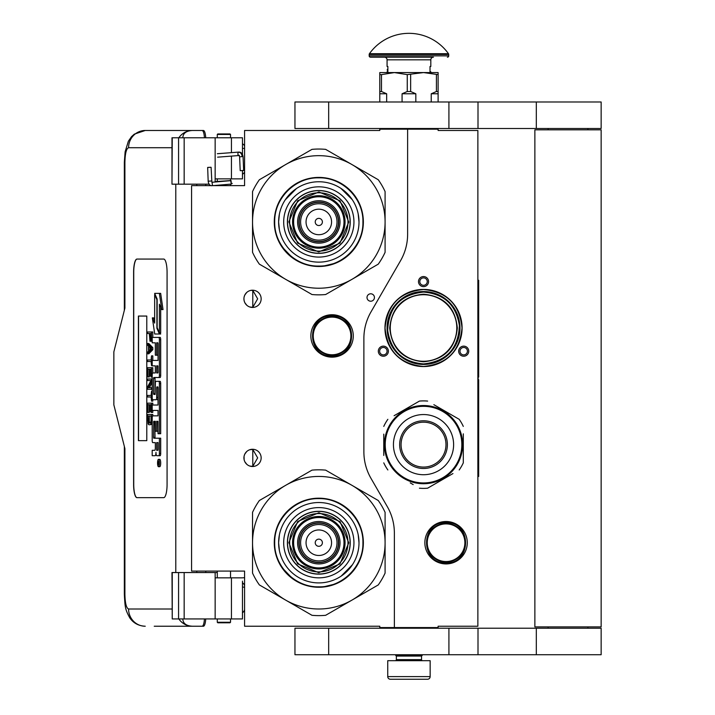 <?xml version="1.0" encoding="UTF-8"?>
<svg xmlns="http://www.w3.org/2000/svg" width="715" height="715" viewBox="0 0 715 715"><rect width="100%" height="100%" fill="white"/><g stroke="black" fill="none" stroke-linecap="round" stroke-linejoin="round"><path stroke-width="1.07" d="M423.53 361.79C403.001 359.788 391.731 348.518 389.729 327.988C391.731 307.459 403.001 296.189 423.53 294.187C444.06 296.189 455.33 307.459 457.332 327.988C455.33 348.518 444.06 359.788 423.53 361.79M423.53 361.263A33.274 33.274 90 0 1 390.256 327.988A33.274 33.274 90 0 1 423.53 294.723A33.274 33.274 -90 0 1 456.796 327.988A33.274 33.274 -90 0 1 423.53 361.263M407.622 129.165L379.79 129.165L379.79 130.488L244.584 130.488L244.584 185.632L191.566 185.632L191.566 571.088L244.584 571.088L244.584 626.233L379.79 626.233L379.79 627.556L394.367 627.556L394.367 533.068A53.017 53.017 0 0 0 387.262 506.56L370.987 478.362A53.017 53.017 0 0 1 363.881 451.853L363.881 338.427A53.017 53.017 0 0 1 370.987 311.919L400.516 260.76A53.017 53.017 0 0 0 407.622 234.252L407.622 129.165L438.107 129.165L438.107 130.488L477.87 130.488L477.87 626.233L438.107 626.233L438.107 627.556L394.367 627.556M370.728 301.212A3.709 3.709 0 0 0 374.437 297.503A3.709 3.709 0 0 0 370.728 293.794A3.709 3.709 0 0 0 367.01 297.503A3.709 3.709 0 0 0 370.728 301.212M261.154 457.886A8.616 8.616 0 0 0 252.538 449.27A8.616 8.616 0 0 0 243.922 457.886A8.616 8.616 0 0 0 252.538 466.502A8.616 8.616 0 0 0 261.154 457.886M261.154 298.825A8.616 8.616 0 0 0 252.538 290.21A8.616 8.616 0 0 0 243.922 298.825A8.616 8.616 0 0 0 252.538 307.441A8.616 8.616 0 0 0 261.154 298.825M332.064 314.734A21.209 21.209 0 0 1 353.273 335.943A21.209 21.209 0 0 1 332.064 357.151A21.209 21.209 0 0 1 310.855 335.943A21.209 21.209 0 0 1 332.064 314.734M249.812 466.064L252.788 466.35L252.788 449.431L249.812 449.717M245.299 453.221L244.637 454.445M244.128 459.745L244.047 456.402M244.155 455.893L244.718 454.266M245.728 452.613L246.827 451.442M247.596 450.834L248.078 450.522M251.081 449.395L251.957 449.297M252.788 449.279L252.288 449.279M246.72 451.54L244.807 454.079M244.673 454.365L244.226 455.625M244.181 460.004L244.664 461.398M244.834 461.756L246.818 464.33M251.126 466.386L251.868 466.484M252.288 466.502L252.788 466.502M244.458 460.88L244.226 460.165M244.628 461.309L245.29 462.551M248.132 465.295L248.606 465.554M245.299 294.16L244.557 295.581M243.922 298.825L244.128 300.684M244.155 296.832L244.718 295.206M245.728 293.552L246.827 292.372M247.596 291.774L248.078 291.461M251.081 290.335L251.957 290.227M252.788 290.219L252.288 290.219M246.72 292.471L244.807 295.018M244.673 295.304L244.226 296.564M244.181 300.944L244.664 302.338M244.834 302.695L246.818 305.269M251.126 307.325L251.868 307.414M252.288 307.441L252.788 307.441M244.458 301.819L244.226 301.104M244.628 302.248L245.29 303.491M248.132 306.235L248.606 306.494M249.812 307.003L252.788 307.289L257.659 298.825L252.788 290.37L250.777 290.397M252.788 307.289L252.788 290.37M468.066 353.702A5.041 5.041 0 0 1 461.184 355.552A5.041 5.041 0 0 1 459.343 348.67A5.041 5.041 0 0 1 466.225 346.82A5.041 5.041 0 0 1 468.066 353.702M378.986 353.702A5.041 5.041 0 0 1 380.836 346.82A5.041 5.041 0 0 1 387.709 348.67A5.041 5.041 0 0 1 385.868 355.552A5.041 5.041 0 0 1 378.986 353.702M423.53 276.562A5.041 5.041 0 0 1 428.562 281.594A5.041 5.041 0 0 1 423.53 286.635A5.041 5.041 0 0 1 418.49 281.594A5.041 5.041 0 0 1 423.53 276.562M423.53 366.563A38.574 38.574 0 0 0 462.104 327.988A38.574 38.574 0 0 0 423.53 289.414A38.574 38.574 0 0 0 384.956 327.988A38.574 38.574 0 0 0 423.53 366.563M446.062 521.512A21.209 21.209 0 0 1 467.27 542.721A21.209 21.209 0 0 1 446.062 563.929A21.209 21.209 0 0 1 424.853 542.721A21.209 21.209 0 0 1 446.062 521.512M434.622 293.266L440.333 295.644M443.783 297.681L441.942 296.528M438.545 294.777L437.544 294.339M427.096 291.711L432.352 292.623M432.781 292.73L434.112 293.105M252.788 466.35L257.659 457.886L252.788 449.431M460.496 349.331A3.709 3.709 0 0 0 461.854 354.399A3.709 3.709 0 0 0 466.922 353.04A3.709 3.709 0 0 0 465.563 347.973A3.709 3.709 0 0 0 460.496 349.331M386.565 349.331A3.709 3.709 0 0 0 381.497 347.973A3.709 3.709 0 0 0 380.139 353.04A3.709 3.709 0 0 0 385.206 354.399A3.709 3.709 0 0 0 386.565 349.331M423.53 285.312A3.709 3.709 0 0 0 427.239 281.594A3.709 3.709 0 0 0 423.53 277.885A3.709 3.709 0 0 0 419.821 281.594A3.709 3.709 0 0 0 423.53 285.312M423.53 291.541A36.456 36.456 0 0 1 459.977 327.988A36.456 36.456 0 0 1 423.53 364.444A36.456 36.456 0 0 1 387.074 327.988A36.456 36.456 0 0 1 423.53 291.541L416.094 292.301M332.064 355.292A19.35 19.35 0 0 1 312.714 335.943A19.35 19.35 0 0 1 332.064 316.593A19.35 19.35 0 0 1 351.423 335.943A19.35 19.35 0 0 1 332.064 355.292M332.064 354.765A18.822 18.822 0 0 0 350.886 335.943A18.822 18.822 0 0 0 332.064 317.12A18.822 18.822 0 0 0 313.242 335.943A18.822 18.822 0 0 0 332.064 354.765M446.062 561.543A18.822 18.822 0 0 0 464.884 542.721A18.822 18.822 0 0 0 446.062 523.898A18.822 18.822 0 0 0 427.239 542.721A18.822 18.822 0 0 0 446.062 561.543M423.53 363.908C446.491 361.415 458.44 348.625 459.37 325.54C456.161 305.028 444.212 293.865 423.53 292.069C400.561 294.562 388.62 307.361 387.691 330.437C390.899 350.958 402.84 362.112 423.53 363.908M446.062 562.07A19.35 19.35 0 0 0 465.411 542.721A19.35 19.35 0 0 0 446.062 523.371A19.35 19.35 0 0 0 426.712 542.721A19.35 19.35 0 0 0 446.062 562.07M430.966 363.676L423.53 364.444M423.53 366.464C400.159 364.185 387.333 351.36 385.054 327.988C387.333 304.617 400.159 291.8 423.53 289.512C446.893 291.8 459.718 304.617 462.006 327.988C459.718 351.36 446.893 364.185 423.53 366.464M396.351 656.057L421.537 656.057L421.537 659.632L396.351 659.632L396.351 656.057L395.69 655.387L422.199 655.387L422.199 654.726M395.69 655.387L395.69 654.726M421.537 656.057L422.199 655.387M396.351 659.632A1.064 1.064 54.4 0 1 395.297 660.696M421.537 659.632A1.064 1.064 -54.4 0 0 422.601 660.696M397.147 679.25L390.39 679.25A2.654 2.654 43.8 0 1 387.736 676.596L387.736 660.696L430.153 660.696L430.153 676.596A2.654 2.654 -43.8 0 1 427.507 679.25L420.751 679.25M390.39 679.25L427.507 679.25M230.534 622.256L230.007 622.783L217.807 622.783L217.28 622.256L230.534 622.256L230.534 618.94M208.235 167.471L210.523 167.274L207.654 167.435L208.172 181.199L211.041 181.029M213.213 185.632L231.285 184.077L231.07 180.636L211.89 182.28L211.095 167.301L210.523 167.274M231.285 184.077L230.534 179.796M217.28 178.956L216.305 178.866M231.365 184.068L232.214 183.371M215.152 181.601L230.543 180.582L230.534 179.554M242.725 170.474L241.134 170.662L243.654 170.492L243.055 156.603L242.126 156.585A4.656 3.477 90 0 0 238.453 152.197L238.801 152.089C241.125 152.089 242.537 153.6 243.055 156.603M241.134 170.662L240.204 170.644L239.614 156.746L239.06 155.521L217.61 157.166M182.817 618.94C183.004 623.462 186.213 625.893 192.451 626.233L154.234 626.233M205.723 618.94A9.277 2.342 90 0 1 203.435 626.233L192.451 626.233A17.232 16.677 -90 0 1 178.83 618.94M205.777 572.545L205.777 571.088M205.777 185.632L205.777 184.175M171.984 609.001L128.584 609.001C126.341 608.134 125.116 603.272 124.902 594.415L124.902 448.609L113.855 404.869L113.855 351.852L124.902 308.102L124.902 162.296L124.339 162.296L125.125 151.812L128.36 141.23L131.533 136.645L134.286 134.152L145.252 130.488L203.435 130.488A9.277 2.342 90 0 1 205.723 137.781M204.445 618.94C204.115 623.489 203.346 625.92 202.157 626.233M172.244 137.781L171.984 184.175L171.984 137.781L184.157 137.781L184.157 184.175L209.129 184.175M184.157 184.175L172.244 184.175M172.244 572.545L172.244 618.94L171.984 572.545L217.28 572.545M184.157 572.545L184.157 618.94L242.465 618.94L242.465 581.143M184.157 618.94L172.244 618.94M202.157 130.488C203.346 130.8 204.115 133.231 204.445 137.781M184.157 137.781L242.465 137.781L242.465 154.315M182.817 137.781C183.022 133.258 186.231 130.836 192.451 130.488A17.232 16.677 90 0 0 178.83 137.781L179.742 137.781M180.305 137.781L182.727 137.781M136.949 259.062A13.254 3.352 -90 0 0 133.607 272.317L133.607 484.404A13.254 3.352 -90 0 0 136.949 497.658L163.726 497.658A13.254 3.352 -90 0 0 167.078 484.404L167.078 272.317A13.254 3.352 -90 0 0 163.726 259.062L136.949 259.062M242.465 170.608L242.465 178.866L215.152 178.866L215.152 182.003M215.152 137.781L215.152 178.866M215.152 618.94L215.152 577.845L242.465 577.845M215.152 572.545L215.152 577.845M137.074 259.062A13.254 3.352 -90 0 0 133.732 272.317L133.732 484.404A13.254 3.352 -90 0 0 137.074 497.658M158.48 466.689L159.758 466.689A3.655 0.921 -90 0 0 160.687 463.034A3.655 0.921 -90 0 0 159.758 459.37L158.48 459.37A3.655 0.921 -90 0 0 157.55 463.034A3.655 0.921 -90 0 0 158.48 466.689A3.655 0.921 -90 0 0 159.4 463.034A3.655 0.921 -90 0 0 158.48 459.37M153.484 455.714L155.119 455.714A3.396 0.858 -90 0 0 155.977 452.318A3.396 0.858 -90 0 0 156.826 455.714L160.106 455.714A2.279 0.572 -90 0 0 160.687 453.435L160.687 438.215L153.752 438.215L153.537 437.374L153.752 421.305L155.334 421.305L155.334 431.27L156.665 431.27L156.665 421.305L157.818 421.305L158.033 433.71L159.4 433.71L159.4 383.606A2.279 0.572 -90 0 0 158.828 381.327L155.906 381.327A2.279 0.572 -90 0 0 155.334 383.606L155.119 394.421L153.752 394.421L153.537 393.572L153.537 378.36L153.752 377.511L158.828 377.511A2.279 0.572 -90 0 0 159.4 375.232L159.4 339.679A2.279 0.572 -90 0 0 158.828 337.4L152.197 337.4L152.197 342.807L155.334 342.807L155.334 355.212L156.665 355.212L156.665 342.807L157.818 342.807L158.033 343.656L158.033 360.44L153.484 360.44M154.056 442.621L155.334 442.621L155.334 448.028A2.279 0.572 90 0 1 154.753 450.307L152.197 450.307L152.197 455.714L155.119 455.714M153.484 410.437L158.033 410.437L158.033 415.844L154.056 415.844M154.056 399.73L156.093 399.73A2.279 0.572 -90 0 0 156.665 397.442L156.665 387.745L156.88 386.895L157.818 386.895L158.033 387.745L158.033 405.03L153.484 405.03M157.997 387.244L157.952 387.745L156.665 387.745M157.38 399.73A2.279 0.572 -90 0 0 157.952 397.442L157.952 387.745M153.484 365.848L155.334 365.848L155.334 372.953L154.056 372.953M156.665 355.212L157.952 355.212L157.952 342.986M153.484 342.807L155.334 342.807M155.03 394.421L155.03 377.511L160.106 377.511A2.279 0.572 -90 0 0 160.687 375.232L160.687 339.679A2.279 0.572 -90 0 0 160.106 337.4L153.484 337.4M159.4 433.71L160.687 433.71L160.687 383.606A2.279 0.572 -90 0 0 160.106 381.327L157.193 381.327M156.665 431.27L157.952 431.27L157.952 421.484M155.03 438.215L154.815 422.154L155.334 421.305M159.4 332.815L159.4 304.215L161.742 309.577L163.029 309.577L160.661 293.365L154.655 293.365L157.157 299.093L157.157 327.685L159.4 332.815L160.687 332.815L160.687 307.155M154.655 320.177L153.645 317.871L152.358 317.871L154.717 334.003L159.4 334.003L156.898 328.283L156.898 299.692L154.655 294.562L154.655 323.108L152.358 317.871M159.4 334.003L160.687 334.003L160.16 332.815M148.791 333.512L149.31 333.512L149.989 341.216L152.197 341.055M152.813 337.4L152.813 331.966L147.513 331.966L147.513 333.512L149.31 333.512M147.513 353.809L148.791 353.809L152.813 349.698L152.813 347.642L148.791 343.531L147.513 343.531L147.513 345.077L148.532 346.105L148.532 351.244L147.513 352.272L147.513 353.809L151.526 349.698L151.526 347.642L147.513 343.531M148.791 361.522L151.097 361.522L151.526 365.633L151.526 355.864L151.097 359.985L148.791 359.985M152.813 360.44L152.813 355.864L151.526 355.864M152.813 372.953L152.813 367.689L147.513 367.689L147.513 376.948L148.023 376.948L148.023 369.235L149.39 369.235L149.39 375.92L149.9 375.92L149.9 369.235L151.017 369.235L151.017 376.948L151.526 376.948L151.526 367.689M148.023 376.948L149.31 376.948L149.39 369.235M149.39 387.736L152.197 382.462M148.791 380.541L151.017 380.541L147.513 386.967L147.513 389.282L151.526 389.282L151.526 387.736L148.112 387.736L151.526 381.318L151.526 379.004L147.513 379.004L147.513 380.541L151.017 380.541M148.791 396.995L151.097 396.995L151.526 401.106L151.526 391.337L151.097 395.449L148.791 395.449M151.526 401.106L152.813 401.106L152.813 399.73M151.017 404.708L149.9 404.708L151.017 404.708L151.017 412.412L152.813 412.412L152.813 410.437M152.813 405.03L152.813 403.162L147.513 403.162L147.513 412.412L148.023 412.412L148.023 404.708L149.39 404.708L149.39 411.384L149.9 411.384L149.9 404.708M148.023 412.412L149.31 412.412L149.39 404.708M150.159 424.755L152.197 424.004L150.928 423.977L151.526 414.468L147.513 414.468L148.112 423.977L148.881 424.755L150.159 424.755L150.928 423.977M152.813 415.844L152.813 414.468L151.526 414.468M146.79 440.655L146.79 316.057L138.415 316.057L138.415 440.655L146.79 440.655L138.549 440.655L138.549 316.057L146.79 316.057M158.828 455.714A2.279 0.572 -90 0 0 159.4 453.435L159.4 438.215M158.033 415.844L152.769 415.844A2.279 0.572 -90 0 0 152.197 418.123L152.197 440.342A2.279 0.572 -90 0 0 152.769 442.621L155.334 442.621M158.033 405.03L152.197 405.03L152.197 410.437L158.033 410.437M155.334 372.953L152.769 372.953A2.279 0.572 -90 0 0 152.197 375.232L152.197 397.442A2.279 0.572 -90 0 0 152.769 399.73L156.093 399.73M158.033 360.44L152.197 360.44L152.197 365.848L155.334 365.848M160.106 337.4L158.828 337.4M160.106 377.511L158.828 377.511M160.106 381.327L158.828 381.327M161.742 309.577L159.382 293.365M155.173 294.562L154.655 294.562M157.416 328.283L156.898 328.283M152.197 339.419L151.446 339.419L151.526 331.966M152.197 340.447L151.187 340.447L151.446 339.419M152.125 341.216L150.847 341.216L151.187 340.447M152.197 338.132L151.526 338.132M152.813 349.698L151.526 349.698M152.813 347.642L151.526 347.642M152.197 365.633L151.526 365.633M151.097 359.985L147.513 359.985L147.513 361.522L151.097 361.522M152.197 376.948L151.526 376.948M151.017 369.235L149.9 369.235M151.017 375.92L149.9 375.92M152.197 379.004L151.526 379.004M152.197 381.318L151.526 381.318M152.197 387.736L151.526 387.736M152.197 389.282L151.526 389.282M151.097 395.449L147.513 395.449L147.513 396.995L151.097 396.995M152.197 391.337L151.526 391.337M151.526 412.412L151.526 403.162M151.017 411.384L149.9 411.384M152.197 420.643L151.526 420.643M152.197 421.921L151.446 421.921M152.197 422.949L151.267 422.949M151.866 424.495L150.588 424.495M159.159 464.303L157.863 464.705L158.426 463.275L157.863 461.524L159.159 461.524L159.159 464.303M156.665 450.307L156.665 442.621L158.033 442.621L158.033 449.458L157.818 450.307L156.665 450.307M156.665 372.953L156.665 365.848L157.818 365.848L158.033 372.104L157.818 372.953L156.665 372.953M149.819 333.512L151.097 333.512L150.588 339.938L149.9 339.16L149.819 333.512L151.097 333.512M148.881 350.985L148.881 346.355L151.187 348.67L148.881 350.985M151.017 420.643L150.499 422.949L148.532 422.949L148.023 416.014L151.017 416.014L151.017 420.643M159.159 464.089L158.533 464.089M158.373 464.705L157.863 464.705M159.159 462.239L158.426 462.239M159.141 462.239L159.159 461.524M157.952 450.128L158.033 442.621M157.952 372.774L157.952 366.026M150.847 339.679L150.078 339.679M151.017 339.16L149.9 339.16M151.097 338.392L149.819 338.392M150.159 349.698L150.159 347.642M148.532 422.949L149.819 422.949L148.881 423.209M149.819 422.949L148.282 422.44M149.56 422.44L149.39 421.671L148.112 421.671M149.39 421.671L149.31 420.643L148.023 420.643M149.31 420.643L149.31 416.014L151.017 416.014M158.676 462.239L158.676 463.669L158.936 462.239M230.534 134.465L217.28 134.465L217.807 133.937L230.007 133.937L230.534 134.465L230.534 137.781M318.81 253.36A31.415 31.415 0 0 0 350.225 221.945A31.415 31.415 0 0 0 318.81 190.53A31.415 31.415 0 0 0 287.394 221.945A31.415 31.415 0 0 0 318.81 253.36M318.81 288.225A66.272 66.272 0 0 0 351.95 279.342L325.647 294.526A72.903 72.903 0 0 1 311.981 294.526L285.678 279.342A66.272 66.272 0 0 1 252.538 222.016L252.538 252.323A72.903 72.903 0 0 0 259.375 264.157L285.678 279.342A66.272 66.272 0 0 0 318.81 288.225M385.09 221.882A66.272 66.272 0 0 0 351.95 164.548L325.647 149.364A72.903 72.903 0 0 0 311.981 149.364L259.375 179.733A72.903 72.903 0 0 0 252.538 191.575L252.538 221.882A66.272 66.272 0 0 1 351.95 164.548L378.253 179.733A72.903 72.903 0 0 1 385.09 191.575L385.09 252.323A72.903 72.903 0 0 1 378.253 264.157L351.95 279.342A66.272 66.272 0 0 0 385.09 222.016M318.81 257.078A35.124 35.124 0 0 1 283.685 221.945A35.124 35.124 0 0 1 318.81 186.821A35.124 35.124 0 0 1 353.943 221.945A35.124 35.124 0 0 1 318.81 257.078M318.81 262.137A40.192 40.192 0 0 1 278.618 221.945A40.192 40.192 0 0 1 318.81 181.753A40.192 40.192 0 0 1 359.002 221.945A40.192 40.192 0 0 1 318.81 262.137L319.158 262.137M318.81 266.489A44.536 44.536 0 0 0 363.354 221.945A44.536 44.536 0 0 0 318.81 177.409A44.536 44.536 0 0 0 274.274 221.945A44.536 44.536 0 0 0 318.81 266.489M338.427 221.945A19.618 19.618 0 0 0 318.81 202.327A19.618 19.618 0 0 0 299.192 221.945A19.618 19.618 0 0 0 318.81 241.563A19.618 19.618 0 0 0 338.427 221.945A19.618 19.618 0 0 1 318.81 241.563A19.618 19.618 0 0 1 299.192 221.945M338.695 221.945A19.886 19.886 0 0 0 318.81 202.068A19.886 19.886 0 0 0 298.933 221.945A19.886 19.886 0 0 0 318.81 241.831A19.886 19.886 0 0 0 338.695 221.945M340.018 221.945A21.209 21.209 0 0 0 318.81 200.736A21.209 21.209 0 0 0 297.601 221.945A21.209 21.209 0 0 0 318.81 243.154A21.209 21.209 0 0 0 340.018 221.945M343.995 221.945A25.186 25.186 0 0 0 318.81 196.759A25.186 25.186 0 0 0 293.624 221.945A25.186 25.186 0 0 0 318.81 247.131A25.186 25.186 0 0 0 343.995 221.945M288.86 221.856L297.69 200.701L318.899 191.995L340.054 200.826L348.768 222.034L339.929 243.189L318.72 251.903L297.565 243.064L288.86 221.856M289.655 221.865A29.163 29.163 0 0 1 318.899 192.791A29.163 29.163 0 0 1 347.973 222.034A29.163 29.163 0 0 1 318.729 251.108A29.163 29.163 0 0 1 289.655 221.865M287.528 221.856A31.281 31.281 0 0 1 318.908 190.664A31.281 31.281 0 0 1 350.091 222.043A31.281 31.281 0 0 1 318.72 253.226A31.281 31.281 0 0 1 287.528 221.856M345.059 222.025A26.249 26.249 0 0 0 318.89 195.704A26.249 26.249 0 0 0 292.569 221.873A26.249 26.249 0 0 0 318.738 248.194A26.249 26.249 0 0 0 345.059 222.025M335.862 263.093L322.152 266.391M293.025 258.285L281.639 246.478M301.381 180.922L303.83 179.966M297.199 182.969L301.659 180.815M338.624 182.021L346.462 187.008M279.458 230.114L278.618 221.945L279.395 214.107M285.205 199.905L296.484 188.528M340.858 188.34L352.227 199.619M358.17 213.785L359.002 221.945M362.925 221.945C363.533 245.522 342.387 266.668 318.81 266.06C295.241 266.668 274.095 245.522 274.703 221.945C274.095 198.377 295.241 177.231 318.81 177.838C342.387 177.231 363.533 198.377 362.925 221.945M318.81 574.136A31.415 31.415 0 0 0 350.225 542.721A31.415 31.415 0 0 0 318.81 511.305A31.415 31.415 0 0 0 287.394 542.721A31.415 31.415 0 0 0 318.81 574.136M318.81 609.001A66.272 66.272 0 0 0 351.95 600.117L325.647 615.302A72.903 72.903 0 0 1 311.981 615.302L285.678 600.117A66.272 66.272 0 0 1 252.538 542.783L252.538 573.09A72.903 72.903 0 0 0 259.375 584.933L285.678 600.117A66.272 66.272 0 0 0 318.81 609.001M385.09 542.658A66.272 66.272 0 0 0 351.95 485.324L325.647 470.139A72.903 72.903 0 0 0 311.981 470.139L259.375 500.509A72.903 72.903 0 0 0 252.538 512.351L252.538 542.658A66.272 66.272 0 0 1 351.95 485.324L378.253 500.509A72.903 72.903 0 0 1 385.09 512.351L385.09 573.09A72.903 72.903 0 0 1 378.253 584.933L351.95 600.117A66.272 66.272 0 0 0 385.09 542.783M318.81 577.845A35.124 35.124 0 0 1 283.685 542.721A35.124 35.124 0 0 1 318.81 507.596A35.124 35.124 0 0 1 353.943 542.721A35.124 35.124 0 0 1 318.81 577.845M318.81 582.913A40.192 40.192 0 0 1 278.618 542.721A40.192 40.192 0 0 1 318.81 502.529A40.192 40.192 0 0 1 359.002 542.721A40.192 40.192 0 0 1 318.81 582.913M318.81 587.256A44.536 44.536 0 0 0 363.354 542.721A44.536 44.536 0 0 0 318.81 498.185A44.536 44.536 0 0 0 274.274 542.721A44.536 44.536 0 0 0 318.81 587.256M338.427 542.721A19.618 19.618 0 0 0 318.81 523.103A19.618 19.618 0 0 0 299.192 542.721A19.618 19.618 0 0 0 318.81 562.339A19.618 19.618 0 0 0 338.427 542.721A19.618 19.618 0 0 0 318.81 523.103A19.618 19.618 0 0 0 299.192 542.721A19.618 19.618 0 0 0 318.81 562.339A19.618 19.618 0 0 0 338.427 542.721M338.695 542.721A19.886 19.886 0 0 0 318.81 522.844A19.886 19.886 0 0 0 298.933 542.721A19.886 19.886 0 0 0 318.81 562.607A19.886 19.886 0 0 0 338.695 542.721M340.018 542.721A21.209 21.209 0 0 0 318.81 521.512A21.209 21.209 0 0 0 297.601 542.721A21.209 21.209 0 0 0 318.81 563.929A21.209 21.209 0 0 0 340.018 542.721M343.995 542.721A25.186 25.186 0 0 0 318.81 517.535A25.186 25.186 0 0 0 293.624 542.721A25.186 25.186 0 0 0 318.81 567.907A25.186 25.186 0 0 0 343.995 542.721M288.86 542.631L297.69 521.476L318.899 512.762L340.054 521.601L348.768 542.81L339.929 563.965L318.72 572.679L297.565 563.84L288.86 542.631M289.655 542.64A29.163 29.163 0 0 1 318.899 513.558A29.163 29.163 0 0 1 347.973 542.81A29.163 29.163 0 0 1 318.729 571.884A29.163 29.163 0 0 1 289.655 542.64M287.528 542.631A31.281 31.281 0 0 1 318.908 511.44A31.281 31.281 0 0 1 350.091 542.81A31.281 31.281 0 0 1 318.72 574.002A31.281 31.281 0 0 1 287.528 542.631M345.059 542.801A26.249 26.249 0 0 0 318.89 516.48A26.249 26.249 0 0 0 292.569 542.649A26.249 26.249 0 0 0 318.738 568.97A26.249 26.249 0 0 0 345.059 542.801M335.862 583.869L322.152 587.167M293.025 579.061L281.639 567.254M301.381 501.698L303.83 500.741M297.199 503.744L301.659 501.581M338.624 502.797L346.462 507.784M279.458 550.881L278.618 542.721L279.395 534.883M358.17 534.561L359.002 542.721M352.415 564.77L341.144 576.138M362.925 542.721C363.533 566.289 342.387 587.444 318.81 586.836C295.241 587.444 274.095 566.289 274.703 542.721C274.095 519.153 295.241 498.006 318.81 498.614C342.387 498.006 363.533 519.153 362.925 542.721M461.836 444.632A38.306 38.306 0 0 0 423.53 406.326A38.306 38.306 0 0 0 385.224 444.632A38.306 38.306 0 0 0 423.53 482.938A38.306 38.306 0 0 0 461.836 444.632M462.632 444.632A39.102 39.102 0 0 0 423.53 405.53A39.102 39.102 0 0 0 384.429 444.632A39.102 39.102 0 0 0 423.53 483.733A39.102 39.102 0 0 0 462.632 444.632M383.767 434.13L383.767 455.437M383.767 452.363L383.767 448.323M410.249 482.884L413.19 484.582M450.021 475.261L427.633 488.184A43.74 43.74 0 0 1 419.428 488.184M427.633 488.184L452.953 473.562M463.293 455.133L463.293 462.855A43.74 43.74 0 0 1 459.191 469.961M463.293 462.855L463.293 433.835M463.293 436.91L463.293 440.949M463.293 426.408A43.74 43.74 0 0 0 459.191 419.312L433.862 404.681M436.802 406.379L459.191 419.312M427.633 401.088A43.74 43.74 0 0 0 419.428 401.088L394.099 415.71M397.04 414.012L419.428 401.088M387.861 419.312A43.74 43.74 0 0 0 383.767 426.408M387.861 469.961A43.74 43.74 0 0 1 383.767 462.855M460.675 432.423L460.335 431.422L460.675 432.423M461.238 434.282L460.818 432.852M460.648 432.343L460.335 431.422M462.203 438.849L462.024 437.75M462.033 437.83L461.944 437.33M448.359 414.423L447.849 414.012L448.359 414.423M446.124 412.716L447.286 413.574L446.124 412.716L445.811 413.154M462.167 438.626L461.997 437.643L462.167 438.626M423.53 467.083A22.451 22.451 0 0 0 445.981 444.632A22.451 22.451 0 0 0 423.53 422.181A22.451 22.451 0 0 0 401.079 444.632A22.451 22.451 0 0 0 423.53 467.083M423.53 468.495A23.863 23.863 0 0 1 399.667 444.632A23.863 23.863 0 0 1 423.53 420.778A23.863 23.863 0 0 1 447.384 444.632A23.863 23.863 0 0 1 423.53 468.495M423.53 474.724A30.093 30.093 0 0 0 453.614 444.632A30.093 30.093 0 0 0 423.53 414.548A30.093 30.093 0 0 0 393.438 444.632A30.093 30.093 0 0 0 423.53 474.724M587.891 628.217L587.891 626.894M548.128 628.217L548.128 626.894M534.874 626.894L601.145 626.894L601.145 129.826L534.874 129.826L534.874 626.894M587.891 129.826L587.891 128.503M548.128 129.826L548.128 128.503M448.913 128.503L601.145 128.503L601.145 101.986L328.677 101.986L328.677 128.503L448.913 128.503L448.913 101.986M328.677 128.503L294.955 128.503L294.955 101.986L328.677 101.986M448.913 654.726L601.145 654.726L601.145 628.217L328.677 628.217L328.677 654.726L448.913 654.726L448.913 628.217M328.677 654.726L294.955 654.726L294.955 628.217L328.677 628.217M379.79 101.986L379.79 91.52L381.479 91.52L381.479 74.628L394.367 72.564L423.53 72.564L438.107 74.628L438.107 72.564L423.53 72.564L407.255 74.628L407.255 91.52L410.642 91.52L410.642 74.628M431.225 101.986L431.225 93.772L436.418 91.52L438.107 91.52L438.107 74.628M438.107 91.52L438.107 101.986M436.418 91.52L436.418 74.628M410.642 91.52L415.826 93.772L415.826 101.986M402.071 101.986L402.071 93.772L407.255 91.52M379.79 91.52L379.79 72.564L394.367 72.564L407.255 74.628M381.479 91.52L386.663 93.772L386.663 101.986M431.225 93.772L438.107 93.772M402.071 93.772L415.826 93.772M379.79 74.628L381.479 74.628M379.79 93.772L386.663 93.772M420.876 129.165L420.876 128.503M397.022 129.165L397.022 128.503M387.87 69.471L387.87 67.004M448.466 53.705A48.513 48.513 0 0 0 369.432 53.705L448.466 53.705A1.323 1.323 -111.6 0 1 448.716 54.474L448.716 55.859L369.181 55.859L369.181 54.474A1.323 1.323 111.6 0 1 369.432 53.705M423.629 57.191L370.504 57.191A1.323 1.323 41.4 0 1 369.181 55.859M447.384 57.191A1.323 1.323 -41.4 0 0 448.716 55.859M370.504 57.191L396.441 57.191M387.074 59.837L430.814 59.837A2.654 2.654 -130.3 0 1 433.469 57.191L384.429 57.191A2.654 2.654 130.3 0 1 387.074 59.837L387.074 66.468L387.87 66.468L387.87 71.768L387.074 71.768L387.074 72.564M430.814 59.837L430.814 66.468L430.019 66.468L430.019 71.768L430.814 71.768L430.814 72.564M387.87 70.043L387.87 71.196M477.87 280.271L478.666 280.271L478.666 377.037L478.138 377.037L478.138 379.683L478.666 379.683L478.666 476.449L477.87 476.449M478.666 399.006L478.666 432.369M478.666 433.996L478.666 441.387M332.064 315.798C358.054 314.537 358.054 357.339 332.064 356.088C306.083 357.339 306.074 314.537 332.064 315.798M446.062 522.576C472.052 521.324 472.052 564.126 446.062 562.866C420.071 564.126 420.071 521.324 446.062 522.576M387.736 676.596L430.153 676.596M212.516 185.632L212.024 182.28M239.409 155.414C237.746 155.128 237.425 154.065 238.453 152.197M240.544 156.764L242.126 156.585M244.584 148.38L242.465 148.38M124.339 446.401L124.339 594.415C125.089 607.544 125.071 609.126 129.746 617.805C133.374 623.105 138.549 625.92 145.252 626.233A17.232 16.677 -90 0 1 128.584 609.001M124.339 594.415L124.902 594.415M196.804 184.175L196.804 185.632M196.804 571.088L196.804 572.545M175.783 184.175L175.783 572.545M124.902 162.296C125.116 153.448 126.341 148.586 128.584 147.719L171.984 147.719M231.445 137.781L231.445 152.653M231.445 156.102L231.445 178.866M178.571 137.781L178.571 184.175M178.571 572.545L178.571 618.94M231.445 618.94L231.445 577.845M145.252 130.488A17.232 16.677 90 0 0 128.584 147.719M243.609 169.589L244.584 169.589M242.465 587.131L244.584 587.131M160.687 453.435L159.4 453.435M157.952 397.442L156.665 397.442M160.687 339.679L159.4 339.679M160.687 375.232L159.4 375.232M154.815 378.36L153.537 378.36M154.815 393.572L153.537 393.572M160.687 383.606L159.4 383.606M154.815 422.154L153.537 422.154M154.815 437.374L153.537 437.374M322.394 221.945A3.575 3.575 0 0 0 318.81 218.37A3.575 3.575 0 0 0 315.235 221.945A3.575 3.575 0 0 0 318.81 225.529A3.575 3.575 0 0 0 322.394 221.945M331.572 221.945A12.763 12.763 0 0 0 318.81 209.182A12.763 12.763 0 0 0 306.047 221.945A12.763 12.763 0 0 0 318.81 234.708A12.763 12.763 0 0 0 331.572 221.945M337.006 221.945A18.197 18.197 0 0 0 318.81 203.748A18.197 18.197 0 0 0 300.613 221.945A18.197 18.197 0 0 0 318.81 240.142A18.197 18.197 0 0 0 337.006 221.945M322.394 542.721A3.575 3.575 0 0 0 318.81 539.146A3.575 3.575 0 0 0 315.235 542.721A3.575 3.575 0 0 0 318.81 546.305A3.575 3.575 0 0 0 322.394 542.721M331.572 542.721A12.763 12.763 0 0 0 318.81 529.958A12.763 12.763 0 0 0 306.047 542.721A12.763 12.763 0 0 0 318.81 555.484A12.763 12.763 0 0 0 331.572 542.721M337.006 542.721A18.197 18.197 0 0 0 318.81 524.524A18.197 18.197 0 0 0 300.613 542.721A18.197 18.197 0 0 0 318.81 560.918A18.197 18.197 0 0 0 337.006 542.721M536.322 128.503L536.322 101.986M478.004 128.503L478.004 101.986M536.322 654.726L536.322 628.217M478.004 654.726L478.004 628.217M448.716 54.474L369.181 54.474M477.87 288.225L478.666 288.225M477.87 468.495L478.666 468.495M230.534 577.845L230.534 571.088M217.28 622.256L217.28 618.94M217.28 577.845L217.28 571.088M426.176 129.165L426.176 128.503M391.713 129.165L391.713 128.503M208.172 181.199C208.601 184.211 209.844 185.721 211.917 185.73M217.342 153.725L238.801 152.089M244.584 145.923A5.3 5.3 0 0 0 242.465 143.751M124.339 162.296L124.339 310.319M242.465 174.228A5.3 5.3 0 0 0 244.584 172.047M242.465 612.719A5.3 5.3 0 0 0 244.584 609.788M244.584 585.674A5.3 5.3 0 0 0 242.465 582.743M244.584 577.684L242.26 577.845M391.713 627.556L391.713 628.217M426.176 627.556L426.176 628.217M230.534 178.866L230.534 180.68M230.534 184.139L230.534 185.632M217.28 134.465L217.28 137.781M217.28 178.866L217.28 181.825M387.789 69.257A0.661 0.661 0 0 0 387.789 70.57"/></g></svg>
